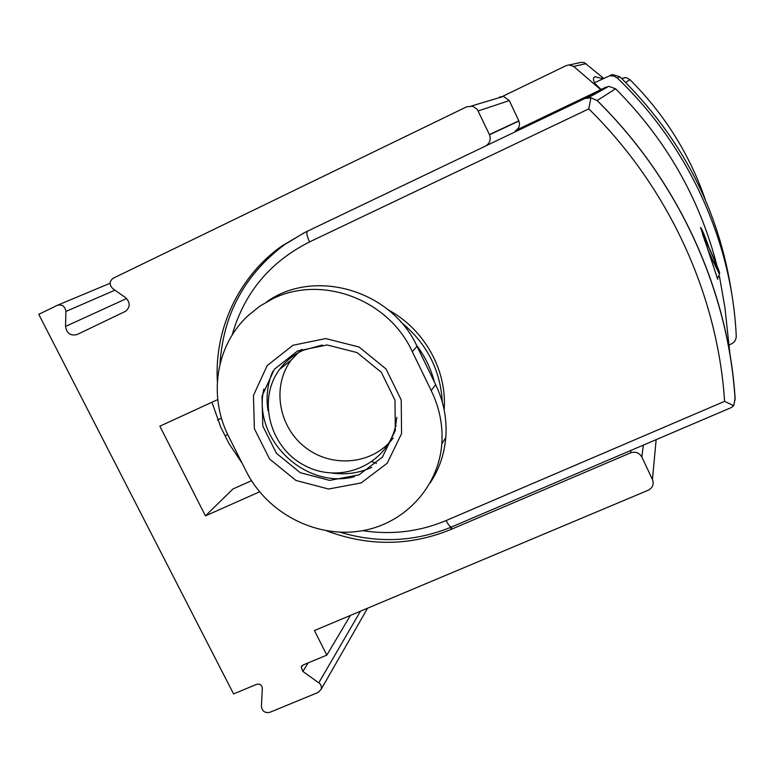 <?xml version="1.0" encoding="UTF-8"?>
<svg xmlns="http://www.w3.org/2000/svg" width="775" height="775" viewBox="0 0 775 775"><rect width="100%" height="100%" fill="white"/><g stroke="black" fill="none" stroke-linecap="round" stroke-linejoin="round"><path stroke-width="1.16" d="M600.983 89.416L608.801 86.325L615.602 88.796C665.773 139.171 699.525 198.032 716.865 265.389M717.476 267.84L717.989 269.942M719.462 276.404L724.877 307.249L730.195 356.238M709.677 249.395C704.833 235.833 701.782 228.509 700.523 227.433L717.718 279.329M266.542 301.959C314.214 267.695 391.559 290.092 417.047 346.328L412.271 351.637L431.21 390.581C439.561 407.844 443.087 425.62 441.798 443.91C438.495 488.192 402.942 525.285 358.999 531.243C314.805 537.53 268.189 513.234 247.031 472.963L228.063 435.269C208.155 394.998 216.244 344.768 248.32 315.444L259.954 306.077L272.945 298.637C321.673 274.641 388.478 299.169 412.271 351.637M430.29 482.728C439.202 469.156 444.366 454.092 445.79 437.546C447.165 419.294 443.784 401.653 435.647 384.623L417.047 346.328M354.417 476.683C305.03 489.8 252.156 438.795 263.858 389.031M621.87 78.343L626.278 77.636L629.949 79.68L625.648 82.412M610.371 75.262L612.415 74.584L619.855 76.754C681.971 137.834 719.278 210.267 731.784 294.045M594.415 82.78L609.615 75.795L613.742 75.979L617.317 78.043C688.675 146.039 731.842 241.316 736.25 335.943C736.24 339.683 734.516 342.395 731.087 344.09L728.887 345.049M388.44 310.019C424.487 329.288 447.311 370.508 444.143 409.82M590.918 97.805L588.787 108.878C668.757 187.472 717.689 294.887 724.596 401.343L733.731 405.713L735.117 398.263C728.219 289.918 678.512 180.546 597.147 100.537L590.918 97.805L584.912 98.493L486.177 145.71M724.596 401.343L446.1 520.558C448.367 524.985 450.217 527.116 451.631 526.952L731.038 407.689L733.731 405.713M400.762 321.925C426.608 343.073 440.471 369.84 442.331 402.225M416.456 345.127C424.971 356.374 430.978 368.716 434.446 382.153M371.797 467.335C359.435 472.983 346.377 474.92 332.62 473.157M268.053 410.702C265.864 397.013 267.433 383.916 272.752 371.409M393.109 438.166C373.347 464.273 332.572 468.517 305.708 447.708C278.574 427.287 271.521 386.522 291.061 360.239L301.504 349.322M396.868 417.347L395.405 426.628C386.802 464.603 341.291 484.278 305.96 466.172C270.233 448.919 256.641 400.045 279.62 369.365C285.733 361.102 293.502 354.756 302.918 350.358L322.342 345.011M703.254 236.608L703.836 237.596C707.033 243.156 715.683 262.299 717.602 268.024L718.076 269.729C717.233 269.584 713.688 262.522 707.439 248.562M217.785 399.551L159.853 426.192L205.443 515.869L233.004 488.948L251.488 480.703M241.752 462.714L229.09 443.726L220.778 427.228L211.943 402.235M376.466 463.411L372.097 461.629M451.951 526.816L450.546 529.645C409.781 546.162 368.425 546.54 326.478 530.768M217.358 381.484C214.278 329.075 238.642 276.53 281.78 246.053L304.904 232.422L485.412 146.117C489.781 143.491 491.147 139.713 489.519 134.782L477.264 109.323L472.731 106.233L466.782 106.766L113.208 278.215C109.217 281.335 109.12 284.842 112.898 288.726L125.511 297.581C130.394 302.453 130.413 307.016 125.589 311.269L77.074 334.548C70.564 336.098 66.718 333.395 65.536 326.44L65.894 311.453C65.013 306.232 62.136 304.197 57.263 305.34L38.75 314.321L233.566 693.925L256.699 684.296C259.945 683.666 261.814 684.984 262.328 688.248L261.407 706.403C262.163 711.266 264.972 713.242 269.826 712.322L318.322 692.375L321.344 688.965L321.296 686.011L320.046 683.753L302.841 671.421L301.233 667.081L303.209 664.94L326.817 655.117L314.427 630.55L648.288 490.207C652.734 487.804 654.119 484.239 652.463 479.522L641.845 457.066C639.23 452.716 635.481 451.312 630.598 452.852L450.546 529.645M602.911 78.711L595.142 76.764C593.166 77.151 592.962 79.263 594.541 83.09L601.138 89.561L516.518 130.055M569.596 64.926L581.298 62.329L584.34 62.649L603.677 78.333M502.694 96.323L566.108 65.642L568.879 64.926L573.694 66.447L600.79 89.745M205.443 515.869L259.577 491.844M499.478 97.049L503.547 96.381L509.301 100.595L518.901 121.036C520.287 125.259 519.095 128.495 515.346 130.762M350.445 615.408L326.817 655.117M615.602 88.796L597.147 100.537M734.874 396.199L735.117 398.263M629.949 79.68C664.456 114.157 689.585 154.177 705.327 199.718M619.855 76.754L617.317 78.043M588.787 108.878L309.554 241.916C269.894 261.95 244.067 293.037 232.103 335.197M362.652 530.672C391.617 535.089 419.43 531.727 446.1 520.558M309.554 241.916C307.055 236.472 306.29 232.926 307.287 231.289M304.091 232.82L284.502 244.687C244.755 274.602 223.258 314.301 220.023 363.795M605.711 87.158L584.912 98.493M435.647 384.623L431.21 390.581M297.59 350.968L327.137 344.962L357.091 352.586L381.348 372.339L394.988 400.21L395.318 430.503L382.385 457.143L358.932 474.891L329.646 480.393L300.274 472.692L276.452 453.336L262.802 426.047L262.008 396.073L274.369 369.268L297.59 350.968M292.931 345.272L325.771 338.568L359.087 347.035L386.066 369.007L401.227 400.007L401.557 433.68L387.171 463.266L361.092 482.951L328.581 489.025L295.972 480.461L269.545 458.984L254.365 428.701L253.454 395.424L267.152 365.626L292.931 345.272M702.557 234.563C706.442 241.432 716.284 263.151 718.929 270.698C721.864 278.874 715.325 266.765 708.166 250.664M708.263 250.935L719.433 274.166L717.66 278.341L717.088 277.789M586.132 63.637L573.694 66.447M630.976 450.401L630.598 452.852M509.301 100.595L478.243 110.922M518.814 120.852L489.412 134.559M643.308 445.141L641.845 457.066M652.463 479.522L656.144 439.657L652.453 479.502M360.472 611.194L318.874 682.688M114.962 290.179L65.894 311.453M126.625 298.511L65.536 326.44M308.111 662.906L302.841 671.421M221.485 418.219L217.475 420.05M227.724 434.581L225.089 435.782M624.505 77.607L622.112 78.934M612.415 74.584L609.615 75.795M735.136 400.094C728.616 290.887 678.677 180.604 596.692 100.169M339.741 532.144C377.968 543.595 415.264 541.861 451.631 526.952M608.801 86.325L588.467 97.611M248.775 315.028L248.233 315.357M445.79 437.546L441.837 443.91M395.405 426.628L396.209 425.572M279.62 369.365L291.061 360.239M703.836 237.596L704.94 241.422M712.719 260.129L717.602 268.024M503.547 96.381L471.52 105.991M518.901 121.036L489.519 134.782M367.573 608.21L321.344 688.965M110.089 283.253L57.718 305.147M302.134 665.638L301.233 667.081M595.152 76.783L594.076 77.306"/></g></svg>
